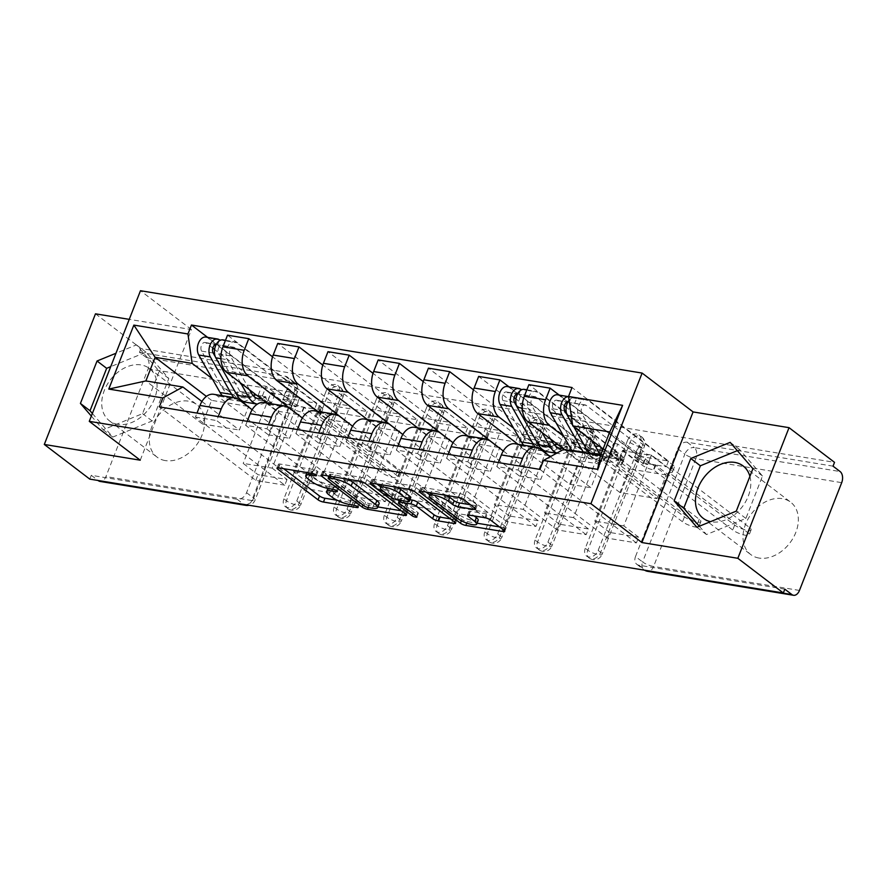 <?xml version="1.0" encoding="UTF-8"?>
<svg xmlns="http://www.w3.org/2000/svg" width="886" height="886" viewBox="0 0 886 886"><rect width="100%" height="100%" fill="white"/><g stroke="black" fill="none" stroke-linecap="round" stroke-linejoin="round"><path stroke-width="0.66" stroke-dasharray="4.43 3.32" d="M337.112 500.247L358.531 503.757A2.902 0.72 -158.6 0 0 359.661 503.625A2.902 0.72 -158.6 0 0 359.173 502.927A2.902 0.72 -158.6 0 0 355.386 501.365L351.044 500.645A13.257 3.278 -158.6 0 1 333.745 493.513L330.378 490.955A13.257 3.278 -158.6 0 1 328.152 487.776A13.257 3.278 -158.6 0 1 333.313 487.145L337.666 487.854A2.902 0.72 -158.6 0 0 338.795 487.71A2.902 0.72 -158.6 0 0 338.308 487.023A2.902 0.72 -158.6 0 0 334.52 485.462L330.179 484.742A13.257 3.278 -158.6 0 1 312.88 477.609L309.513 475.051A13.257 3.278 -158.6 0 1 307.287 471.873A13.257 3.278 -158.6 0 1 312.448 471.241L316.8 471.95A2.902 0.72 -158.6 0 0 317.93 471.806A2.902 0.72 -158.6 0 0 317.443 471.119A2.902 0.72 -158.6 0 0 313.655 469.558L280.076 464.042A4.142 1.019 -158.6 0 0 278.459 464.242A4.142 1.019 -158.6 0 0 279.156 465.239L283.697 468.694M627.521 440.519A8.439 6.18 127.3 0 1 636.945 433.963A8.439 6.18 127.3 0 1 639.072 434.871A8.439 6.18 127.3 0 1 640.401 442.635L642.915 444.55A8.439 6.18 -52.7 0 0 641.586 436.787A8.439 6.18 -52.7 0 0 639.459 435.879A8.439 6.18 -52.7 0 0 630.035 442.435L587.795 550.217A8.439 6.18 -52.7 0 0 589.112 557.992A8.439 6.18 -52.7 0 0 600.675 552.332L642.915 444.55A8.439 2.082 21.4 0 1 644.332 446.577A8.439 2.082 21.4 0 1 641.043 446.976A8.439 2.082 -158.6 0 1 630.035 442.435L627.521 440.519L585.281 548.301L587.795 550.217A8.439 2.082 21.4 0 0 598.803 554.758A8.439 2.082 21.4 0 0 602.092 554.359L644.332 446.577A8.439 8.439 0 0 0 641.586 436.787L639.072 434.871M577.295 432.279A8.439 6.18 127.3 0 1 586.709 425.712A8.439 6.18 127.3 0 1 588.847 426.62A8.439 6.18 127.3 0 1 590.165 434.395L592.679 436.311A8.439 6.18 -52.7 0 0 591.361 428.536A8.439 6.18 -52.7 0 0 589.234 427.628A8.439 6.18 -52.7 0 0 579.809 434.195L537.569 541.977A8.439 6.18 -52.7 0 0 538.887 549.741A8.439 6.18 -52.7 0 0 550.45 544.093L592.679 436.311A8.439 2.082 21.4 0 1 594.107 438.326A8.439 2.082 21.4 0 1 590.818 438.736A8.439 2.082 -158.6 0 1 579.809 434.195L577.295 432.279L535.055 540.061L537.569 541.977A8.439 2.082 21.4 0 0 548.578 546.518A8.439 2.082 21.4 0 0 551.867 546.108L594.107 438.326A8.439 8.439 0 0 0 591.361 428.536L588.847 426.62M527.059 424.029A8.439 6.18 127.3 0 1 536.484 417.472A8.439 6.18 127.3 0 1 538.622 418.369A8.439 6.18 127.3 0 1 539.939 426.144L542.453 428.06A8.439 6.18 -52.7 0 0 541.136 420.285A8.439 6.18 -52.7 0 0 538.998 419.388A8.439 6.18 -52.7 0 0 529.573 425.945L487.333 533.726A8.439 6.18 -52.7 0 0 488.662 541.501A8.439 6.18 -52.7 0 0 500.213 535.842L542.453 428.06A8.439 2.082 21.4 0 1 543.871 430.087A8.439 2.082 21.4 0 1 540.582 430.485A8.439 2.082 -158.6 0 1 529.573 425.945L527.059 424.029L484.819 531.81L487.333 533.726A8.439 2.082 21.4 0 0 498.353 538.267A8.439 2.082 21.4 0 0 501.642 537.868L543.871 430.087A8.439 8.439 0 0 0 541.136 420.285L538.622 418.369M476.834 415.789A8.439 6.18 127.3 0 1 486.259 409.221A8.439 6.18 127.3 0 1 488.385 410.129A8.439 6.18 127.3 0 1 489.714 417.904L492.228 419.82A8.439 6.18 -52.7 0 0 490.899 412.045A8.439 6.18 -52.7 0 0 488.773 411.137A8.439 6.18 -52.7 0 0 479.348 417.705L437.108 525.476A8.439 6.18 -52.7 0 0 438.426 533.25A8.439 6.18 -52.7 0 0 449.988 527.591L492.228 419.82A8.439 2.082 21.4 0 1 493.646 421.836A8.439 2.082 21.4 0 1 490.357 422.245A8.439 2.082 -158.6 0 1 479.348 417.705L476.834 415.789L434.594 523.56L437.108 525.476A8.439 2.082 21.4 0 0 448.117 530.027A8.439 2.082 21.4 0 0 451.406 529.618L493.646 421.836A8.439 8.439 0 0 0 490.899 412.045L488.385 410.129M426.609 407.538A8.439 6.18 127.3 0 1 436.034 400.981A8.439 6.18 127.3 0 1 438.16 401.879A8.439 6.18 127.3 0 1 439.478 409.653L442.003 411.569A8.439 6.18 -52.7 0 0 440.674 403.794A8.439 6.18 -52.7 0 0 438.548 402.897A8.439 6.18 -52.7 0 0 429.123 409.454L386.883 517.236A8.439 6.18 -52.7 0 0 388.201 525.01A8.439 6.18 -52.7 0 0 399.763 519.351L442.003 411.569A8.439 2.082 21.4 0 1 443.421 413.596A8.439 2.082 21.4 0 1 440.132 413.995A8.439 2.082 -158.6 0 1 429.123 409.454L426.609 407.538L384.369 515.32L386.883 517.236A8.439 2.082 21.4 0 0 397.892 521.776A8.439 2.082 21.4 0 0 401.181 521.367L443.421 413.596A8.439 8.439 0 0 0 440.674 403.794L438.16 401.879M376.373 399.287A8.439 6.18 127.3 0 1 385.798 392.731A8.439 6.18 127.3 0 1 387.935 393.639A8.439 6.18 127.3 0 1 389.253 401.402L391.767 403.318A8.439 6.18 -52.7 0 0 390.449 395.555A8.439 6.18 -52.7 0 0 388.312 394.647A8.439 6.18 -52.7 0 0 378.887 401.214L336.647 508.985A8.439 6.18 -52.7 0 0 337.976 516.76A8.439 6.18 -52.7 0 0 349.527 511.1L391.767 403.318A8.439 2.082 21.4 0 1 393.185 405.345A8.439 2.082 21.4 0 1 389.906 405.755A8.439 2.082 -158.6 0 1 378.887 401.214L376.373 399.287L334.133 507.069L336.647 508.985A8.439 2.082 21.4 0 0 347.666 513.526A8.439 2.082 21.4 0 0 350.956 513.127L393.185 405.345A8.439 8.439 0 0 0 390.449 395.555L387.935 393.639M326.148 391.047A8.439 6.18 127.3 0 1 335.572 384.491A8.439 6.18 127.3 0 1 337.71 385.388A8.439 6.18 127.3 0 1 339.028 393.162L341.542 395.078A8.439 6.18 -52.7 0 0 340.224 387.304A8.439 6.18 -52.7 0 0 338.087 386.407A8.439 6.18 -52.7 0 0 328.662 392.963L286.422 500.745A8.439 6.18 -52.7 0 0 287.74 508.509A8.439 6.18 -52.7 0 0 299.302 502.86L341.542 395.078A8.439 2.082 21.4 0 1 342.96 397.105A8.439 2.082 21.4 0 1 339.67 397.504A8.439 2.082 -158.6 0 1 328.662 392.963L326.148 391.047L283.908 498.829L286.422 500.745A8.439 2.082 21.4 0 0 297.43 505.286A8.439 2.082 21.4 0 0 300.719 504.876L342.96 397.105A8.439 8.439 0 0 0 340.224 387.304L337.71 385.388M165.305 460.587A32.926 24.121 127.3 0 1 156.988 457.065A32.926 24.121 127.3 0 1 154.408 421.348A32.926 24.121 127.3 0 1 188.585 401.17A32.926 24.121 127.3 0 1 196.902 404.692A32.926 24.121 127.3 0 1 199.483 440.42A32.926 24.121 127.3 0 1 165.305 460.587M117.76 424.35A32.926 24.121 127.3 0 1 109.443 420.828A32.926 24.121 127.3 0 1 106.874 385.111A32.926 24.121 127.3 0 1 141.04 364.932A32.926 24.121 127.3 0 1 149.369 368.454A32.926 24.121 127.3 0 1 151.938 404.171A32.926 24.121 127.3 0 1 117.76 424.35M759.036 558.058A32.926 24.121 127.3 0 1 750.719 554.536A32.926 24.121 127.3 0 1 748.138 518.819A32.926 24.121 127.3 0 1 782.316 498.652A32.926 24.121 127.3 0 1 790.633 502.163A32.926 24.121 127.3 0 1 793.214 537.891A32.926 24.121 127.3 0 1 759.036 558.058M749.91 476.369A32.926 24.121 127.3 0 1 740.895 508.498A32.926 24.121 127.3 0 1 711.491 521.821A32.926 24.121 127.3 0 1 710.561 521.644M833.028 466.158L687.171 442.214A8.439 6.18 -52.7 0 0 677.746 448.77L635.506 556.552L642.594 561.945A8.439 6.18 -52.7 0 0 643.912 569.72A8.439 6.18 -52.7 0 0 644.753 570.23M95.489 313.821L140.985 348.486L834.523 462.348M140.254 460.199L191.442 329.57L129.245 319.359M191.442 329.57L140.475 290.719M89.785 479.116L91.28 475.306L237.138 499.25A8.439 6.18 -52.7 0 0 246.563 492.694L288.803 384.912L295.88 390.316A8.439 6.18 -52.7 0 0 294.562 382.542A8.439 6.18 -52.7 0 0 292.424 381.644L146.578 357.7A8.439 5.36 -80.7 0 1 148.161 368.797L105.921 476.579A8.439 5.36 -80.7 0 1 99.985 481.419M91.28 475.306L98.058 480.478M146.578 357.7L139.49 352.296L140.985 348.486M266.907 403.052L277.584 411.193L268.325 434.805L217.358 395.953A19.414 12.315 99.3 0 0 213.637 394.303M316.889 403.307L314.652 409.022L285.669 404.26L287.906 398.545L316.889 403.307L227.514 335.185M314.652 409.022L299.789 397.692L272.179 468.151L243.196 463.4L258.059 474.719L287.042 479.481L272.179 468.151M287.042 479.481L284.794 485.185L195.429 417.073L196.991 413.086M306.047 488.673L308.284 482.97L337.267 487.721L335.03 493.436L306.047 488.673L216.671 420.562L218.233 416.575M308.284 482.97L293.432 471.64L321.042 401.181L350.014 405.943L364.877 417.262L335.894 412.511L321.042 401.181M335.894 412.511L338.142 406.796L272.567 356.814M252.145 409.753L289.578 438.293L298.648 415.157M317.133 411.292L327.809 419.432L318.561 443.044L267.583 404.193A19.414 12.315 99.3 0 0 263.862 402.554M338.142 406.796L367.114 411.558L277.739 343.436M367.114 411.558L364.877 417.262M337.267 487.721L322.404 476.402L350.014 405.943M335.03 493.436L245.655 425.313L266.907 428.802L268.469 424.826M247.216 421.337L245.655 425.313M356.272 496.924L358.52 491.209L387.492 495.972L385.255 501.686L356.272 496.924L266.907 428.802M358.52 491.209L343.657 479.891L371.267 409.432L400.25 414.183L415.102 425.513L386.13 420.75L371.267 409.432M386.13 420.75L388.367 415.047L322.792 365.065M302.37 418.004L339.803 446.533L348.874 423.408M367.369 419.543L378.045 427.683L368.786 451.295L317.819 412.444A19.414 12.315 99.3 0 0 314.098 410.794M388.367 415.047L417.339 419.798L327.975 351.676M417.339 419.798L415.102 425.513M387.492 495.972L372.641 484.642L400.25 414.183M385.255 501.686L295.88 433.564L317.133 437.053L318.694 433.066M297.441 429.577L295.88 433.564M406.508 505.175L408.745 499.46L437.717 504.212L435.48 509.926L406.508 505.175L317.133 437.053M408.745 499.46L393.882 488.131L421.503 417.671L450.476 422.434L465.338 433.763L436.355 429.001L421.503 417.671M436.355 429.001L438.592 423.286L373.017 373.305M352.606 426.244L390.039 454.784L399.099 431.648M417.594 427.794L428.27 435.923L419.012 459.535L368.044 420.684A19.414 12.315 99.3 0 0 364.323 419.045M438.592 423.286L467.575 428.049L378.2 359.926M467.575 428.049L465.338 433.763M437.717 504.212L422.866 492.893L450.476 422.434M435.48 509.926L346.116 441.804L367.358 445.293L368.919 441.317M347.666 437.828L346.116 441.804M456.733 513.415L458.97 507.7L487.953 512.462L485.716 518.177L456.733 513.415L367.358 445.293M458.97 507.7L444.119 496.381L471.729 425.922L500.701 430.685L515.563 442.003L486.58 437.252L471.729 425.922M486.58 437.252L488.828 431.537L423.253 381.556M402.831 434.494L440.264 463.024L449.335 439.899M467.819 436.034L478.495 444.174L469.248 467.786L418.27 428.935A19.414 12.315 99.3 0 0 414.548 427.296M488.828 431.537L517.801 436.289L428.425 368.166M517.801 436.289L515.563 442.003M487.953 512.462L473.091 501.133L500.701 430.685M485.716 518.177L396.341 450.055L417.594 453.543L419.156 449.556M397.903 446.068L396.341 450.055M506.958 521.666L509.206 515.951L538.179 520.713L535.941 526.417L506.958 521.666L417.594 453.543M509.206 515.951L494.344 504.621L518 444.274M536.816 445.492L539.053 439.777L568.026 444.539L565.789 450.254L536.816 445.492L521.954 434.173L518.011 444.251L528.72 452.414L519.473 476.026L468.506 437.175A19.414 12.315 99.3 0 0 464.785 435.535M539.053 439.777L473.478 389.796M453.056 442.745L490.49 471.274L499.56 448.139M568.026 444.539L478.661 376.417M565.789 450.254L550.937 438.924L523.327 509.384L494.344 504.621M538.179 520.713L523.327 509.384M535.941 526.417L446.566 458.295L467.819 461.783L469.381 457.807M448.128 454.319L446.566 458.295M557.194 529.906L559.431 524.202L588.404 528.953L586.167 534.668L557.194 529.906L467.819 461.783M559.431 524.202L544.569 512.872L572.179 442.413L601.162 447.175L616.025 458.494L587.041 453.743L572.179 442.413M587.041 453.743L589.279 448.028L509.018 386.85M543.528 450.985L513.581 428.171M503.292 450.985L540.726 479.514L549.785 456.39M564.515 449.667L578.957 460.665L569.698 484.277L518.731 445.425A19.414 12.315 99.3 0 0 515.01 443.786M589.279 448.028L618.262 452.779L528.887 384.668M618.262 452.779L616.025 458.494M588.404 528.953L573.552 517.634L601.162 447.175M586.167 534.668L496.791 466.545L518.044 470.034L519.606 466.058M498.353 462.57L496.791 466.545M607.419 538.156L609.657 532.442L638.64 537.204L636.403 542.908L607.419 538.156L518.044 470.034M609.657 532.442L594.805 521.123L622.415 450.664L651.387 455.415L666.25 466.745L637.267 461.983L622.415 450.664M637.267 461.983L639.504 456.268L559.243 395.101M550.228 456.733L590.951 487.765L600.21 464.153L563.817 436.41M569.698 484.277L590.951 487.765M519.473 476.026L540.726 479.514M469.248 467.786L490.49 471.274M419.012 459.535L440.264 463.024M368.786 451.295L390.039 454.784M318.561 443.044L339.803 446.533M268.325 434.805L289.578 438.293M585.281 548.301A8.439 6.18 127.3 0 0 586.598 556.076A8.439 6.18 127.3 0 0 598.161 550.416L640.401 442.635M535.055 540.061A8.439 6.18 127.3 0 0 536.373 547.825A8.439 6.18 127.3 0 0 547.936 542.166L590.165 434.395M484.819 531.81A8.439 6.18 127.3 0 0 486.148 539.585A8.439 6.18 127.3 0 0 497.699 533.926L539.939 426.144M434.594 523.56A8.439 6.18 127.3 0 0 435.912 531.334A8.439 6.18 127.3 0 0 447.474 525.675L489.714 417.904M384.369 515.32A8.439 6.18 127.3 0 0 385.687 523.094A8.439 6.18 127.3 0 0 397.249 517.435L439.478 409.653M334.133 507.069A8.439 6.18 127.3 0 0 335.462 514.844A8.439 6.18 127.3 0 0 347.013 509.184L389.253 401.402M283.908 498.829A8.439 6.18 127.3 0 0 285.226 506.593A8.439 6.18 127.3 0 0 296.788 500.944L339.028 393.162M600.21 464.153L578.957 460.665M548.932 455.736L528.72 452.414M498.696 447.485L478.495 444.174M448.471 439.246L428.27 435.923M398.246 430.995L378.045 427.683M348.01 422.755L327.809 419.432M297.785 414.504L277.584 411.193M195.429 417.073L216.671 420.562M247.559 406.253L211.577 400.35L202.329 423.962L145.869 380.936M201.919 401.513L239.353 430.042L248.412 406.918M202.329 423.962L239.353 430.042M242.155 401.513L212.208 378.687M211.577 400.35L206.394 396.396M91.347 416.077L103.175 429.765L142.557 413.64L159.192 371.212L136.433 344.887L115.955 353.27M603.067 449.003L629.182 468.915L619.934 492.527L656.958 498.596L600.498 455.57M656.958 498.596L666.206 474.985L609.756 431.958M619.934 492.527L563.474 449.49M666.206 474.985L629.182 468.915M284.794 485.185L255.821 480.433L159.358 406.907M255.821 480.433L258.059 474.719M285.669 404.26L270.817 392.941L243.196 463.4M287.906 398.545L207.645 337.378M639.504 456.268L668.487 461.03L572.024 387.514M636.403 542.908L539.939 469.392M270.817 392.941L299.789 397.692M668.487 461.03L666.25 466.745M638.64 537.204L623.777 525.874L651.387 455.415M784.819 589.168L638.961 565.224A8.439 6.18 127.3 0 1 636.835 564.316A8.439 6.18 127.3 0 1 635.506 556.552M139.49 352.296L285.347 376.24A8.439 6.18 127.3 0 1 287.474 377.137A8.439 6.18 127.3 0 1 288.803 384.912M322.404 476.402L293.432 471.64M372.641 484.642L343.657 479.891M422.866 492.893L393.882 488.131M473.091 501.133L444.119 496.381M521.954 434.173L550.937 438.924M573.552 517.634L544.569 512.872M623.777 525.874L594.805 521.123M92.365 413.474L112.777 437.075L152.159 420.961L168.794 378.521L146.035 352.207L110.706 366.66M146.035 352.207L136.433 344.887M168.794 378.521L159.192 371.212M152.159 420.961L142.557 413.64M112.777 437.075L103.175 429.765M699.32 526.251L706.496 534.557L745.89 518.432L762.514 475.992L739.766 449.678L737.34 450.664M739.766 449.678L730.164 442.358M762.514 475.992L752.912 468.683M745.89 518.432L736.288 511.122M706.496 534.557L696.894 527.236M401.225 510.768L406.331 511.61A4.142 1.019 -158.6 0 0 407.948 511.41A4.142 1.019 -158.6 0 0 407.25 510.414L366.859 479.636A4.142 1.019 -158.6 0 0 361.455 477.399L324.165 471.286A4.142 1.019 -158.6 0 0 322.548 471.474A4.142 1.019 -158.6 0 0 323.246 472.471L327.787 475.926M328.761 476.668L363.637 503.259A4.142 1.019 -158.6 0 0 369.041 505.485L377.879 506.936M347.799 479.215A13.257 3.278 -158.6 0 0 335.362 474.996L330.777 474.243A2.902 0.72 -158.6 0 0 329.647 474.387A2.902 0.72 -158.6 0 0 330.146 475.084L328.651 478.883M379.119 503.78A13.257 3.278 -158.6 0 1 373.958 504.411L369.373 503.658A2.902 0.72 -158.6 0 1 365.586 502.096L330.146 475.084M376.927 484L372.397 480.544A4.142 1.019 -158.6 0 1 371.699 479.547A4.142 1.019 -158.6 0 1 373.305 479.348L410.606 485.473L409.11 489.282M450.365 518.831L455.47 519.672A4.142 1.019 -158.6 0 0 457.087 519.473A4.142 1.019 -158.6 0 0 456.39 518.487L416.01 487.699A4.142 1.019 -158.6 0 0 410.606 485.473M409.941 499.715L401.746 498.375A4.142 1.019 -158.6 0 0 400.129 498.574A4.142 1.019 -158.6 0 0 400.826 499.56L417.871 512.562L416.387 516.372M399.187 500.967L413.452 511.831A2.902 0.72 -158.6 0 0 416.365 513.193A2.902 0.72 -158.6 0 0 418.358 513.26A2.902 0.72 -158.6 0 0 417.871 512.562M397.792 499.903L380.792 486.946M397.504 487.378A11.086 2.736 -158.6 0 0 381.966 483.955A11.086 2.736 -158.6 0 0 383.826 486.613L382.331 490.423M410.805 497.522A4.142 1.019 -158.6 0 1 409.188 497.722L398.6 495.983A4.142 1.019 -158.6 0 1 393.196 493.746L383.826 486.613M470.455 504.754L475.56 505.596A4.142 1.019 -158.6 0 0 477.177 505.397A4.142 1.019 -158.6 0 0 476.48 504.4L465.15 495.772A4.142 1.019 -158.6 0 0 459.745 493.535L422.456 487.422A4.142 1.019 -158.6 0 0 420.839 487.621A4.142 1.019 -158.6 0 0 421.537 488.607L426.077 492.062M446.721 495.451A11.086 2.736 -158.6 0 0 430.995 491.94A11.086 2.736 -158.6 0 0 432.866 494.598L431.371 498.397M478.219 520.292A11.086 2.736 -158.6 0 1 470.577 520.049A11.086 2.736 -158.6 0 1 459.446 514.855L432.866 494.598M499.505 526.904L504.621 527.746A4.142 1.019 -158.6 0 0 506.238 527.547A4.142 1.019 -158.6 0 0 505.541 526.55L491.852 516.117A4.142 1.019 -158.6 0 0 486.447 513.891L470.488 511.266A4.142 1.019 -158.6 0 0 468.871 511.466A4.142 1.019 -158.6 0 0 469.569 512.462L474.099 515.918M429.821 494.931L461.927 519.395A4.142 1.019 -158.6 0 0 467.332 521.621L477.078 523.216M240.671 383.051L227.414 359.727A10.554 6.7 -80.7 0 1 227.159 347.777A10.554 6.7 -80.7 0 1 234.557 341.797A10.554 6.7 -80.7 0 1 236.573 342.683L321.374 407.316A8.439 2.082 21.4 0 1 322.803 409.343A8.439 2.082 21.4 0 1 319.514 409.753L317.565 414.703A8.439 2.082 -158.6 0 0 320.854 414.294A8.439 2.082 -158.6 0 0 319.436 412.267L299.778 397.293L295.592 396.607L291.859 406.12L296.046 406.807L286.909 399.841L290.641 390.316L286.455 389.63L295.592 396.607M299.778 397.293L296.046 406.807M275.313 393.273L271.127 392.587L267.395 402.1L271.581 402.798L275.313 393.273L266.165 386.307L261.979 385.62L214.6 349.505M290.641 390.316L234.635 347.633A5.061 3.212 99.3 0 0 233.66 347.212A5.061 3.212 99.3 0 0 230.116 350.081A5.061 3.212 99.3 0 0 230.238 355.818L249.575 389.84M253.119 395.555A19.835 12.592 -80.7 0 1 246.95 396.862A19.835 12.592 -80.7 0 1 239.962 391.424L218.654 353.913A5.061 3.212 -80.7 0 1 218.521 348.176A5.061 3.212 -80.7 0 1 222.076 345.307A5.061 3.212 -80.7 0 1 223.039 345.728L224.989 340.778L236.573 342.683M256.63 395.222L265.811 396.729L266.93 401.579A25.329 16.07 -80.7 0 1 265.9 402.277M261.259 398.744A19.835 12.592 99.3 0 0 265.811 396.729M254.216 394.824L255.334 399.675L266.93 401.579M255.334 399.675A25.329 16.07 -80.7 0 1 246.053 402.277M265.091 402.753A25.329 16.07 -80.7 0 1 257.649 404.182A25.329 16.07 -80.7 0 1 257.361 404.127M222.962 339.892A10.554 6.7 -80.7 0 1 224.989 340.778L220.758 340.091M216.262 344.377A5.061 3.212 -80.7 0 1 216.605 344.41A5.061 3.212 -80.7 0 1 217.568 344.831L234.635 347.633M212.773 348.109L205.984 342.926A5.061 3.212 99.3 0 0 205.009 342.505A5.061 3.212 99.3 0 0 201.454 345.374A5.061 3.212 99.3 0 0 201.587 351.111L222.895 388.622A19.835 12.592 99.3 0 0 229.884 394.06A19.835 12.592 99.3 0 0 237.149 392.022L248.744 393.927A19.835 12.592 -80.7 0 1 241.468 395.964A19.835 12.592 -80.7 0 1 234.491 390.516L215.342 356.825M271.127 392.587L290.785 407.571A8.439 2.082 -158.6 0 0 301.794 412.112L381.135 472.293A9.713 2.403 -158.6 0 0 390.881 476.845A9.713 2.403 -158.6 0 0 397.581 477.056A9.713 2.403 -158.6 0 0 395.942 474.73L317.088 414.615M248.744 393.927L249.863 398.778A25.329 16.07 -80.7 0 1 243.384 401.447M237.149 392.022L238.268 396.873L249.863 398.778M241.269 401.469A25.329 16.07 -80.7 0 1 240.582 401.38A25.329 16.07 -80.7 0 1 233.993 397.648M238.268 396.873A25.329 16.07 -80.7 0 1 228.998 399.475A25.329 16.07 -80.7 0 1 222.408 395.743M205.895 337.09A10.554 6.7 -80.7 0 1 207.922 337.976L292.723 402.621L290.785 407.571M319.026 409.664L397.88 469.779A9.713 2.403 21.4 0 1 399.52 472.105A9.713 2.403 21.4 0 1 392.819 471.895A9.713 2.403 21.4 0 1 383.073 467.343L303.732 407.161A8.439 2.082 21.4 0 1 292.723 402.621M271.581 402.798L262.433 395.82L258.247 395.134L267.395 402.1M258.247 395.134L261.979 385.62M262.433 395.82L266.165 386.307M286.909 399.841L282.723 399.154L286.455 389.63M282.723 399.154L291.859 406.12M216.151 344.599L217.568 344.831L219.075 340.988M304.219 407.239L302.27 412.189M542.044 432.534L528.787 409.199A10.554 6.7 -80.7 0 1 528.532 397.249A10.554 6.7 -80.7 0 1 535.93 391.269A10.554 6.7 -80.7 0 1 537.946 392.166L622.747 456.799A8.439 2.082 21.4 0 1 624.165 458.826A8.439 2.082 21.4 0 1 620.876 459.225L618.937 464.175A8.439 2.082 -158.6 0 0 622.227 463.777A8.439 2.082 -158.6 0 0 620.809 461.75L601.151 446.765L596.965 446.079L593.232 455.603L597.419 456.29L588.271 449.313L592.003 439.799L587.817 439.113L596.965 446.079M601.151 446.765L597.419 456.29M576.675 442.745L572.5 442.059L568.768 451.583L572.954 452.27L576.675 442.745L567.538 435.779L563.352 435.092L515.973 398.977M592.003 439.799L536.008 397.116A5.061 3.212 99.3 0 0 535.033 396.684A5.061 3.212 99.3 0 0 531.489 399.553A5.061 3.212 99.3 0 0 531.611 405.29L550.948 439.312M554.481 445.027A19.835 12.592 -80.7 0 1 548.323 446.334A19.835 12.592 -80.7 0 1 541.335 440.896L520.016 403.385A5.061 3.212 -80.7 0 1 519.894 397.659A5.061 3.212 -80.7 0 1 523.449 394.779A5.061 3.212 -80.7 0 1 524.412 395.211L526.362 390.261L537.946 392.166M558.003 444.694L567.184 446.201L568.303 451.052A25.329 16.07 -80.7 0 1 559.022 453.654A25.329 16.07 -80.7 0 1 556.917 453.078M562.632 448.227A19.835 12.592 99.3 0 0 567.184 446.201M555.588 444.296L556.707 449.147L568.303 451.052M556.707 449.147A25.329 16.07 -80.7 0 1 547.426 451.749M524.335 389.364A10.554 6.7 -80.7 0 1 526.362 390.261L522.131 389.563M517.634 393.86A5.061 3.212 -80.7 0 1 517.967 393.882A5.061 3.212 -80.7 0 1 518.941 394.314L536.008 397.116M514.146 397.592L507.346 392.409A5.061 3.212 99.3 0 0 506.382 391.977A5.061 3.212 99.3 0 0 502.827 394.857A5.061 3.212 99.3 0 0 502.96 400.583L524.268 438.094A19.835 12.592 99.3 0 0 531.257 443.532A19.835 12.592 99.3 0 0 538.522 441.494L550.117 443.399A19.835 12.592 -80.7 0 1 542.841 445.436A19.835 12.592 -80.7 0 1 535.864 439.999L516.715 406.297M572.5 442.059L592.147 457.043A8.439 2.082 -158.6 0 0 603.167 461.584L682.508 521.776A9.713 2.403 -158.6 0 0 692.243 526.317A9.713 2.403 -158.6 0 0 698.943 526.528A9.713 2.403 -158.6 0 0 697.315 524.202L618.461 464.098M550.117 443.399L551.236 448.25A25.329 16.07 -80.7 0 1 544.757 450.93M538.522 441.494L539.64 446.356L551.236 448.25M542.642 450.941A25.329 16.07 -80.7 0 1 541.955 450.852A25.329 16.07 -80.7 0 1 535.365 447.12M539.64 446.356A25.329 16.07 -80.7 0 1 530.36 448.947A25.329 16.07 -80.7 0 1 523.77 445.226M507.268 386.562A10.554 6.7 -80.7 0 1 509.295 387.459L594.096 452.093L592.147 457.043M620.399 459.147L699.253 519.251A9.713 2.403 21.4 0 1 700.892 521.577A9.713 2.403 21.4 0 1 694.192 521.367A9.713 2.403 21.4 0 1 684.446 516.826L605.105 456.633A8.439 2.082 21.4 0 1 594.096 452.093M572.954 452.27L563.806 445.304L559.62 444.617L568.768 451.583M559.62 444.617L563.352 435.092M563.806 445.304L567.538 435.779M588.271 449.313L584.095 448.626L587.817 439.113M584.095 448.626L593.232 455.603M517.524 394.082L518.941 394.314L520.447 390.46M605.581 456.711L603.643 461.661M592.28 440.774L579.023 417.45A10.554 6.7 -80.7 0 1 578.757 405.5A10.554 6.7 -80.7 0 1 586.155 399.52A10.554 6.7 -80.7 0 1 588.171 400.406L672.972 465.039A8.439 2.082 21.4 0 1 674.401 467.066A8.439 2.082 21.4 0 1 671.112 467.476L669.174 472.426A8.439 2.082 -158.6 0 0 672.452 472.016A8.439 2.082 -158.6 0 0 671.034 469.99L651.376 455.016L647.19 454.33L643.457 463.843L647.644 464.53L638.507 457.564L642.239 448.039L638.053 447.352L647.19 454.33M651.376 455.016L647.644 464.53M626.911 450.996L622.725 450.31L618.993 459.823L623.179 460.521L626.911 450.996L617.763 444.03L613.577 443.343L566.198 407.228M642.239 448.039L586.233 405.356A5.061 3.212 99.3 0 0 585.269 404.935A5.061 3.212 99.3 0 0 581.714 407.804A5.061 3.212 99.3 0 0 581.836 413.54L601.173 447.563M602.635 450.132L603.156 451.04A19.835 12.592 99.3 0 0 610.133 456.489A19.835 12.592 99.3 0 0 617.409 454.452L605.814 452.547A19.835 12.592 -80.7 0 1 598.548 454.584A19.835 12.592 -80.7 0 1 591.56 449.147L570.252 411.636A5.061 3.212 -80.7 0 1 570.119 405.899A5.061 3.212 -80.7 0 1 573.674 403.03A5.061 3.212 -80.7 0 1 574.649 403.451L576.587 398.501L588.171 400.406M605.814 452.547L606.932 457.397L618.528 459.302A25.329 16.07 -80.7 0 1 609.247 461.905A25.329 16.07 -80.7 0 1 600.575 455.371M617.409 454.452L618.528 459.302M606.932 457.397A25.329 16.07 -80.7 0 1 597.662 460A25.329 16.07 -80.7 0 1 589.124 453.698M573.74 426.653L572.533 424.527M569.067 400.273A10.554 6.7 -80.7 0 1 574.56 397.615A10.554 6.7 -80.7 0 1 576.587 398.501L571.116 397.604A10.554 6.7 -80.7 0 0 569.089 396.718A10.554 6.7 -80.7 0 0 568.546 396.662L569.089 396.718M567.86 402.1A5.061 3.212 -80.7 0 1 568.203 402.133A5.061 3.212 -80.7 0 1 569.166 402.554L586.233 405.356M564.371 405.832L557.582 400.649A5.061 3.212 99.3 0 0 556.607 400.228A5.061 3.212 99.3 0 0 553.063 403.097A5.061 3.212 99.3 0 0 553.185 408.834L574.493 446.345A19.835 12.592 99.3 0 0 581.482 451.782A19.835 12.592 99.3 0 0 588.747 449.745L600.343 451.65A19.835 12.592 -80.7 0 1 593.077 453.687A19.835 12.592 -80.7 0 1 586.089 448.238L566.94 414.548M622.725 450.31L642.383 465.294A8.439 2.082 -158.6 0 0 653.392 469.835L732.733 530.016A9.713 2.403 -158.6 0 0 742.479 534.568A9.713 2.403 -158.6 0 0 749.179 534.779A9.713 2.403 -158.6 0 0 747.54 532.453L668.686 472.338M600.343 451.65L601.461 456.5A25.329 16.07 -80.7 0 1 592.18 459.103A25.329 16.07 -80.7 0 1 583.652 452.801M588.747 449.745L589.877 454.596L601.461 456.5M589.877 454.596A25.329 16.07 -80.7 0 1 580.596 457.198A25.329 16.07 -80.7 0 1 572.057 450.896M557.493 394.813A10.554 6.7 -80.7 0 1 559.52 395.699L644.321 460.343L642.383 465.294M670.624 467.387L749.478 527.502A9.713 2.403 21.4 0 1 751.118 529.828A9.713 2.403 21.4 0 1 744.417 529.618A9.713 2.403 21.4 0 1 734.671 525.066L655.33 464.884A8.439 2.082 21.4 0 1 644.321 460.343M623.179 460.521L614.031 453.543L609.845 452.857L618.993 459.823M609.845 452.857L613.577 443.343M614.031 453.543L617.763 444.03M638.507 457.564L634.321 456.877L638.053 447.352M634.321 456.877L643.457 463.843M567.749 402.322L569.166 402.554L571.116 397.604L559.52 395.699M655.817 464.962L653.879 469.912M313.655 469.558L312.16 473.368M355.386 501.365L353.891 505.175M334.52 485.462L333.025 489.271M677.746 448.77L684.834 454.175L642.594 561.945A8.439 2.082 21.4 0 0 653.602 566.486L695.842 458.715L841.7 482.66M799.46 590.441L653.602 566.486A8.439 5.36 -80.7 0 1 647.666 571.337M246.563 492.694L253.64 498.098L295.88 390.316A8.439 2.082 -158.6 0 1 297.308 392.343A8.439 8.439 0 0 0 294.562 382.542L287.474 377.137M148.161 368.797L294.019 392.742L251.779 500.524L105.921 476.579M539.984 448.914L518.731 445.425M489.748 440.663L468.506 437.175M439.522 432.423L418.27 428.935M389.297 424.172L368.044 420.684M339.061 415.933L317.819 412.444M288.836 407.682L267.583 404.193M238.611 399.442L217.358 395.953M598.161 550.416L600.675 552.332A8.439 2.082 21.4 0 1 602.092 554.359A8.439 8.439 0 0 1 589.112 557.992L586.598 556.076M547.936 542.166L550.45 544.093A8.439 2.082 21.4 0 1 551.867 546.108A8.439 8.439 0 0 1 538.887 549.741L536.373 547.825M497.699 533.926L500.213 535.842A8.439 2.082 21.4 0 1 501.642 537.868A8.439 8.439 0 0 1 488.662 541.501L486.148 539.585M447.474 525.675L449.988 527.591A8.439 2.082 21.4 0 1 451.406 529.618A8.439 8.439 0 0 1 438.426 533.25L435.912 531.334M397.249 517.435L399.763 519.351A8.439 2.082 21.4 0 1 401.181 521.367A8.439 8.439 0 0 1 388.201 525.01L385.687 523.094M347.013 509.184L349.527 511.1A8.439 2.082 21.4 0 1 350.956 513.127A8.439 8.439 0 0 1 337.976 516.76L335.462 514.844M296.788 500.944L299.302 502.86A8.439 2.082 21.4 0 1 300.719 504.876A8.439 8.439 0 0 1 287.74 508.509L285.226 506.593M237.138 499.25L243.916 504.422M245.655 504.71A8.439 6.18 -52.7 0 0 253.64 498.098A8.439 2.082 -158.6 0 1 255.068 500.114A8.439 2.082 -158.6 0 1 251.779 500.524A8.439 5.36 -80.7 0 1 245.843 505.363M285.347 376.24L292.424 381.644A8.439 5.36 99.3 0 1 294.019 392.742A8.439 2.082 -158.6 0 0 297.308 392.343L255.068 500.114A8.439 8.439 0 0 1 249.088 505.264M638.961 565.224L645.739 570.385M687.171 442.214L694.259 447.607A8.439 6.18 -52.7 0 0 684.834 454.175A8.439 2.082 21.4 0 0 695.842 458.715A8.439 5.36 99.3 0 0 694.259 447.607L840.116 471.551M312.448 471.241L311.65 473.279M309.513 475.051L308.029 478.861M312.88 477.609L311.396 481.419M330.179 484.742L328.684 488.551M337.666 487.854L336.569 490.656M333.313 487.145L332.516 489.183M330.378 490.955L328.894 494.765M333.745 493.513L332.261 497.323M351.044 500.645L349.549 504.455M358.531 503.757L357.435 506.559M279.156 465.239L278.16 467.797M280.076 464.042L278.581 467.852M316.8 471.95L315.704 474.752M366.859 479.636L365.364 483.446M407.25 510.414L405.755 514.223M406.331 511.61L405.411 513.958M369.041 505.485L368.233 507.523M363.637 503.259L362.939 505.02M323.246 472.471L322.249 475.029M324.165 471.286L322.67 475.084M361.455 477.399L359.971 481.209M330.777 474.243L329.98 476.291M365.586 502.096L364.102 505.906M369.373 503.658L367.878 507.468M373.958 504.411L372.463 508.221M335.362 474.996L334.565 477.045M373.305 479.348L371.821 483.158M416.01 487.699L414.515 491.508M456.39 518.487L454.895 522.286M455.47 519.672L454.551 522.031M401.746 498.375L400.937 500.413M400.826 499.56L399.331 503.37M413.452 511.831L412.754 513.603M372.397 480.544L371.389 483.103M393.196 493.746L391.701 497.555M398.6 495.983L397.105 499.793M409.188 497.722L407.693 501.531M475.56 505.596L474.641 507.944M459.446 514.855L457.951 518.664M469.569 512.462L468.561 515.021M470.488 511.266L468.993 515.076M486.447 513.891L484.952 517.701M491.852 516.117L490.357 519.927M505.541 526.55L504.045 530.36M504.621 527.746L503.702 530.094M467.332 521.621L466.745 523.105M461.927 519.395L461.373 520.78M421.537 488.607L420.529 491.165M422.456 487.422L420.961 491.221M459.745 493.535L458.25 497.345M465.15 495.772L463.655 499.582M476.48 504.4L474.985 508.21M319.514 409.753L317.565 414.703M218.654 353.913L230.238 355.818M239.962 391.424L251.546 393.318M220.935 358.664L227.414 359.727M205.984 342.926L215.542 344.499M201.587 351.111L213.172 353.016M222.895 388.622L234.491 390.516M207.922 337.976L219.506 339.881M321.374 407.316L319.436 412.267M303.732 407.161L301.794 412.112M397.88 469.779L395.942 474.73M383.073 467.343L381.135 472.293M620.876 459.225L618.937 464.175M520.016 403.385L531.611 405.29M541.335 440.896L552.919 442.801M522.308 408.136L528.787 409.199M507.346 392.409L516.915 393.982M502.96 400.583L514.544 402.488M524.268 438.094L535.864 439.999M509.295 387.459L520.879 389.364M622.747 456.799L620.809 461.75M605.105 456.633L603.167 461.584M699.253 519.251L697.315 524.202M684.446 516.826L682.508 521.776M671.112 467.476L669.174 472.426M570.252 411.636L581.836 413.54M591.56 449.147L603.156 451.04M571.337 416.187L579.023 417.45M557.582 400.649L567.14 402.222M553.185 408.834L564.781 410.739M574.493 446.345L586.089 448.238M672.972 465.039L671.034 469.99M655.33 464.884L653.392 469.835M749.478 527.502L747.54 532.453M734.671 525.066L732.733 530.016M109.443 420.828L156.988 457.065M703.174 518.299L750.719 554.536M743.088 465.925L790.633 502.163M149.369 368.454L196.902 404.692M636.835 564.316L643.912 569.72A8.439 8.439 0 0 0 644.62 570.207M307.287 471.873L307.032 472.526M338.795 487.71L337.3 491.52M328.152 487.776L327.898 488.419M359.661 503.625L358.165 507.423M278.459 464.242L276.975 468.052M317.93 471.806L316.435 475.616M407.948 511.41L406.452 515.22M322.548 471.474L321.053 475.284M329.647 474.387L328.972 476.125M457.087 519.473L455.592 523.283M400.129 498.574L399.497 500.18M418.358 513.26L416.874 517.07M381.966 483.955L381.644 484.775M371.699 479.547L370.204 483.357M430.995 491.94L430.651 492.815M468.871 511.466L467.376 515.275M506.238 527.547L504.743 531.356M420.839 487.621L419.344 491.42M477.177 505.397L475.682 509.206M222.076 345.307L233.66 347.212M246.95 396.862L258.535 398.766M225.509 340.302L234.557 341.797M205.009 342.505L216.605 344.41M229.884 394.06L241.468 395.964M228.998 399.475L240.582 401.38M322.803 409.343L320.854 414.294M399.52 472.105L397.581 477.056M523.449 394.779L535.033 396.684M548.323 446.334L559.908 448.238M556.585 453.255L559.022 453.654M526.882 389.785L535.93 391.269M506.382 391.977L517.967 393.882M531.257 443.532L542.841 445.436M530.36 448.947L541.955 450.852M624.165 458.826L622.227 463.777M700.892 521.577L698.943 526.528M573.674 403.03L585.269 404.935M598.548 454.584L610.133 456.489M597.662 460L609.247 461.905M574.56 397.615L586.155 399.52M556.607 400.228L568.203 402.133M581.482 451.782L593.077 453.687M580.596 457.198L592.18 459.103M674.401 467.066L672.452 472.016M751.118 529.828L749.179 534.779"/><path stroke-width="1.33" d="M315.948 474.929A2.902 0.72 -158.6 0 0 312.16 473.368L278.581 467.852A4.142 1.019 -158.6 0 0 276.975 468.052A4.142 1.019 -158.6 0 0 277.672 469.037L318.052 499.826A4.142 1.019 -158.6 0 0 323.456 502.052L357.036 507.567A2.902 0.72 -158.6 0 0 358.165 507.423A2.902 0.72 -158.6 0 0 357.678 506.737A2.902 0.72 -158.6 0 0 353.891 505.175L349.549 504.455A13.257 3.278 -158.6 0 1 332.261 497.323L328.894 494.765A13.257 3.278 -158.6 0 1 326.657 491.586A13.257 3.278 -158.6 0 1 331.829 490.944L336.171 491.664A2.902 0.72 -158.6 0 0 337.3 491.52A2.902 0.72 -158.6 0 0 336.813 490.833A2.902 0.72 -158.6 0 0 333.025 489.271L328.684 488.551A13.257 3.278 -158.6 0 1 311.396 481.419L308.029 478.861A13.257 3.278 -158.6 0 1 305.792 475.682A13.257 3.278 -158.6 0 1 310.964 475.04L315.305 475.76A2.902 0.72 -158.6 0 0 316.435 475.616A2.902 0.72 -158.6 0 0 315.948 474.929M710.561 521.644A32.926 24.121 127.3 0 1 703.174 518.299A32.926 24.121 127.3 0 1 700.593 482.582A32.926 24.121 127.3 0 1 734.771 462.414A32.926 24.121 127.3 0 1 743.088 465.925A32.926 24.121 127.3 0 1 749.91 476.369M474.076 509.406A4.142 1.019 -158.6 0 0 475.682 509.206A4.142 1.019 -158.6 0 0 474.985 508.21L463.655 499.582A4.142 1.019 -158.6 0 0 458.25 497.345L420.961 491.221A4.142 1.019 -158.6 0 0 419.344 491.42A4.142 1.019 -158.6 0 0 420.042 492.417L460.432 523.194A4.142 1.019 -158.6 0 0 465.837 525.431L503.126 531.556A4.142 1.019 -158.6 0 0 504.743 531.356A4.142 1.019 -158.6 0 0 504.045 530.36L490.357 519.927A4.142 1.019 -158.6 0 0 484.952 517.701L468.993 515.076A4.142 1.019 -158.6 0 0 467.376 515.275A4.142 1.019 -158.6 0 0 468.074 516.272L474.863 521.444A11.086 2.736 -158.6 0 1 476.734 524.102A11.086 2.736 -158.6 0 1 469.082 523.859A11.086 2.736 -158.6 0 1 457.951 518.664L431.371 498.397A11.086 2.736 -158.6 0 1 429.5 495.75A11.086 2.736 -158.6 0 1 437.152 495.994A11.086 2.736 -158.6 0 1 448.272 501.177L452.713 504.555A4.142 1.019 -158.6 0 0 458.117 506.781L474.076 509.406L474.641 507.944M590.918 503.702L641.896 542.553L737.839 558.302L783.324 592.978L89.785 479.116L44.3 444.451L140.254 460.199L89.276 421.348L590.918 503.702L642.117 373.072L140.475 290.719L89.276 421.348M365.364 483.446A4.142 1.019 -158.6 0 0 359.971 481.209L322.67 475.084A4.142 1.019 -158.6 0 0 321.053 475.284A4.142 1.019 -158.6 0 0 321.751 476.28L362.141 507.058A4.142 1.019 -158.6 0 0 367.546 509.295L404.836 515.419A4.142 1.019 -158.6 0 0 406.452 515.22A4.142 1.019 -158.6 0 0 405.755 514.223L365.364 483.446M371.821 483.158L409.11 489.282A4.142 1.019 -158.6 0 1 414.515 491.508L454.895 522.286A4.142 1.019 -158.6 0 1 455.592 523.283A4.142 1.019 -158.6 0 1 453.986 523.482L438.027 520.857A4.142 1.019 -158.6 0 1 432.623 518.631L416.243 506.15A4.142 1.019 -158.6 0 0 410.838 503.924L400.25 502.185A4.142 1.019 -158.6 0 0 398.634 502.384A4.142 1.019 -158.6 0 0 399.331 503.37L416.387 516.372A2.902 0.72 -158.6 0 1 416.874 517.07A2.902 0.72 -158.6 0 1 414.87 517.003A2.902 0.72 -158.6 0 1 411.957 515.641L370.902 484.354A4.142 1.019 -158.6 0 1 370.204 483.357A4.142 1.019 -158.6 0 1 371.821 483.158M737.839 558.302L789.038 427.672L834.523 462.348L833.028 466.158L840.116 471.551A8.439 5.36 99.3 0 1 841.7 482.66L799.46 590.441A8.439 5.36 99.3 0 1 793.524 595.281L647.666 571.337A8.439 5.36 -80.7 0 1 646.049 570.628L791.907 594.572A8.439 5.36 99.3 0 0 793.524 595.281M129.245 319.359L95.489 313.821L44.3 444.451M789.038 427.672L693.085 411.924L642.117 373.072M783.324 592.978L784.819 589.168L791.907 594.572M243.916 504.422L244.226 504.655A8.439 5.36 -80.7 0 0 245.843 505.363L99.985 481.419A8.439 5.36 -80.7 0 1 98.368 480.71L244.226 504.655A8.439 6.18 -52.7 0 0 245.655 504.71M218.233 416.575L221.223 408.944A19.414 12.315 -80.7 0 1 234.89 397.792L213.637 394.303A19.414 12.315 99.3 0 0 199.981 405.456L196.991 413.086M298.648 415.157L247.858 375.819A19.414 12.315 -80.7 0 1 244.215 350.291L222.962 346.803A19.414 12.315 99.3 0 0 226.617 372.33L266.907 403.052M222.962 346.803L227.514 335.185L248.767 338.673L272.567 356.814M234.89 397.792A19.414 12.315 -80.7 0 1 238.611 399.442L252.145 409.753M244.215 350.291L248.767 338.673M268.469 424.826L271.459 417.184A19.414 12.315 -80.7 0 1 285.115 406.043L263.862 402.554A19.414 12.315 99.3 0 0 250.206 413.696L247.216 421.337M322.792 365.065L298.992 346.924L277.739 343.436L273.187 355.053A19.414 12.315 99.3 0 0 276.842 380.581L317.133 411.292M285.115 406.043A19.414 12.315 -80.7 0 1 288.836 407.682L302.37 418.004M348.874 423.408L298.095 384.07A19.414 12.315 -80.7 0 1 294.44 358.542L298.992 346.924M318.694 433.066L321.684 425.435A19.414 12.315 -80.7 0 1 335.34 414.283L314.098 410.794A19.414 12.315 99.3 0 0 300.432 421.946L297.441 429.577M373.017 373.305L349.217 355.164L327.975 351.676L323.423 363.293A19.414 12.315 99.3 0 0 327.067 388.832L367.369 419.543M335.34 414.283A19.414 12.315 -80.7 0 1 339.061 415.933L352.606 426.244M399.099 431.648L348.32 392.321A19.414 12.315 -80.7 0 1 344.665 366.782L349.217 355.164M368.919 441.317L371.91 433.675A19.414 12.315 -80.7 0 1 385.576 422.533L364.323 419.045A19.414 12.315 99.3 0 0 350.668 430.186L347.666 437.828M423.253 381.556L399.453 363.415L378.2 359.926L373.648 371.544A19.414 12.315 99.3 0 0 377.292 397.072L417.594 427.794M385.576 422.533A19.414 12.315 -80.7 0 1 389.297 424.172L402.831 434.494M449.335 439.899L398.545 400.561A19.414 12.315 -80.7 0 1 394.901 375.033L399.453 363.415M419.156 449.556L422.146 441.926A19.414 12.315 -80.7 0 1 435.801 430.784L414.548 427.296A19.414 12.315 99.3 0 0 400.893 438.437L397.903 446.068M473.478 389.796L449.678 371.655L428.425 368.166L423.873 379.784A19.414 12.315 99.3 0 0 427.528 405.323L467.819 436.034M435.801 430.784A19.414 12.315 -80.7 0 1 439.522 432.423L453.056 442.745M509.018 386.85L499.903 379.906L478.661 376.417L474.11 388.035A19.414 12.315 99.3 0 0 477.753 413.563L518 444.274M499.56 448.139L448.781 408.811A19.414 12.315 -80.7 0 1 445.126 383.273L449.678 371.655M469.381 457.807L472.371 450.177A19.414 12.315 -80.7 0 1 486.026 439.024L464.785 435.535A19.414 12.315 99.3 0 0 451.118 446.688L448.128 454.319M486.026 439.024A19.414 12.315 -80.7 0 1 489.748 440.663L503.292 450.985M513.581 428.171L499.006 417.051A19.414 12.315 -80.7 0 1 495.352 391.523L499.903 379.906M549.785 456.39L543.528 450.985M519.606 466.058L522.596 458.416A19.414 12.315 -80.7 0 1 536.263 447.275L515.01 443.786A19.414 12.315 99.3 0 0 501.354 454.928L498.353 462.57M559.243 395.101L550.14 388.157L528.887 384.668L524.335 396.275A19.414 12.315 99.3 0 0 527.978 421.814L564.515 449.667M536.263 447.275A19.414 12.315 -80.7 0 1 539.984 448.914L550.228 456.733M563.817 436.41L549.231 425.302A19.414 12.315 -80.7 0 1 545.588 399.763L550.14 388.157M549.973 455.902L548.932 455.736M499.748 447.663L498.696 447.485M449.523 439.412L448.471 439.246M399.287 431.172L398.246 430.995M349.062 422.921L348.01 422.755M298.837 414.681L297.785 414.504M212.208 378.687L192.151 363.393L155.116 357.313L145.869 380.936L182.893 387.005L201.919 401.513M248.412 406.918L242.155 401.513M206.394 396.396L155.116 357.313L133.852 325.096L187.943 333.978L192.151 363.393M248.601 406.43L247.559 406.253M182.893 387.005L162.869 397.958L108.779 389.076L133.852 325.096M568.524 396.463L622.614 405.334L597.541 469.325L543.45 460.443L563.474 449.49L600.498 455.57L609.756 431.958L572.721 425.878L568.524 396.463L572.024 387.514L191.454 325.029L187.943 333.978M162.869 397.958L159.358 406.907L539.939 469.392L543.45 460.443M115.955 353.27L97.05 361.001L80.416 403.44L91.347 416.077M641.896 542.553L693.085 411.924M752.912 468.683L730.164 442.358L690.77 458.483L674.146 500.911L696.894 527.236L736.288 511.122L752.912 468.683M572.721 425.878L603.067 449.003M207.645 337.378L191.454 325.029M108.779 389.076L145.869 380.936M600.498 455.57L597.541 469.325M609.756 431.958L622.614 405.334M110.706 366.66L106.652 368.321L90.018 410.761L92.365 413.474M90.018 410.761L80.416 403.44M106.652 368.321L97.05 361.001M737.34 450.664L700.372 465.792L683.748 508.232L699.32 526.251M683.748 508.232L674.146 500.911M700.372 465.792L690.77 458.483M283.697 468.694L319.547 496.016A4.142 1.019 -158.6 0 0 324.952 498.242L337.112 500.247M377.879 506.936L401.225 510.768M327.787 475.926L328.761 476.668M329.293 478.052A2.902 0.72 -158.6 0 0 328.163 478.196A2.902 0.72 -158.6 0 0 328.651 478.883L364.102 505.906A2.902 0.72 -158.6 0 0 367.878 507.468L372.463 508.221A13.257 3.278 -158.6 0 0 377.624 507.589A13.257 3.278 -158.6 0 0 375.398 504.411L351.166 485.938A13.257 3.278 -158.6 0 0 333.878 478.805L329.293 478.052L329.98 476.291M377.624 507.589L379.119 503.78A13.257 3.278 -158.6 0 0 376.893 500.601L375.398 504.411M347.799 479.215A13.257 3.278 -158.6 0 1 352.661 482.128L376.893 500.601M450.365 518.831L439.511 517.059L438.027 520.857M409.941 499.715L412.333 500.114A4.142 1.019 -158.6 0 1 417.727 502.34L434.107 514.821A4.142 1.019 -158.6 0 0 439.511 517.059M399.187 500.967L397.792 499.903M380.792 486.946L376.927 484M399.243 493.192A11.086 2.736 -158.6 0 0 388.123 488.009A11.086 2.736 -158.6 0 0 380.471 487.765A11.086 2.736 -158.6 0 0 382.331 490.423L391.701 497.555A4.142 1.019 -158.6 0 0 397.105 499.793L407.693 501.531A4.142 1.019 -158.6 0 0 409.31 501.332A4.142 1.019 -158.6 0 0 408.612 500.335L399.243 493.192L400.738 489.382A11.086 2.736 -158.6 0 0 397.504 487.378M409.31 501.332L410.805 497.522A4.142 1.019 -158.6 0 0 410.107 496.525L408.612 500.335M400.738 489.382L410.107 496.525M446.721 495.451A11.086 2.736 -158.6 0 1 449.767 497.367L454.197 500.745A4.142 1.019 -158.6 0 0 459.601 502.971L470.455 504.754M476.734 524.102L478.219 520.292A11.086 2.736 -158.6 0 0 476.358 517.634L474.863 521.444M474.099 515.918L476.358 517.634M477.078 523.216L499.505 526.904M426.077 492.062L429.821 494.931M249.575 389.84L251.546 393.318A19.835 12.592 99.3 0 0 258.535 398.766A19.835 12.592 99.3 0 0 261.259 398.744M253.119 395.555A19.835 12.592 -80.7 0 0 254.216 394.824L256.63 395.222M257.35 404.127L246.053 402.277A25.329 16.07 -80.7 0 1 237.138 395.333L215.83 357.822A10.554 6.7 -80.7 0 1 215.564 345.872A10.554 6.7 -80.7 0 1 222.962 339.892L225.509 340.302M265.9 402.277A25.329 16.07 -80.7 0 1 265.091 402.753M257.361 404.127A25.329 16.07 -80.7 0 1 248.733 397.227L240.671 383.051M214.6 349.505L212.773 348.109M215.342 356.825L213.172 353.016A5.061 3.212 -80.7 0 1 212.961 347.522A5.061 3.212 -80.7 0 1 216.262 344.377M243.384 401.447A25.329 16.07 -80.7 0 1 241.269 401.469M233.993 397.648A25.329 16.07 -80.7 0 1 231.667 394.425L210.359 356.925A10.554 6.7 -80.7 0 1 210.093 344.975A10.554 6.7 -80.7 0 1 217.491 338.995A10.554 6.7 -80.7 0 1 219.506 339.881L220.758 340.091M222.408 395.743A25.329 16.07 -80.7 0 1 220.071 392.531L198.763 355.02A10.554 6.7 -80.7 0 1 198.508 343.07A10.554 6.7 -80.7 0 1 205.895 337.09L217.491 338.995M219.075 340.988L219.506 339.881M550.948 439.312L552.919 442.801A19.835 12.592 99.3 0 0 559.908 448.238A19.835 12.592 99.3 0 0 562.632 448.227M554.481 445.027A19.835 12.592 -80.7 0 0 555.588 444.296L558.003 444.694M556.585 453.255L547.426 451.749A25.329 16.07 -80.7 0 1 538.511 444.805L517.202 407.294A10.554 6.7 -80.7 0 1 516.937 395.355A10.554 6.7 -80.7 0 1 524.335 389.364L526.882 389.785M556.917 453.078A25.329 16.07 -80.7 0 1 550.106 446.71L542.044 432.534M515.973 398.977L514.146 397.592M516.715 406.297L514.544 402.488A5.061 3.212 -80.7 0 1 514.334 396.994A5.061 3.212 -80.7 0 1 517.634 393.86M544.757 450.93A25.329 16.07 -80.7 0 1 542.642 450.941M535.365 447.12A25.329 16.07 -80.7 0 1 533.04 443.908L511.72 406.397A10.554 6.7 -80.7 0 1 511.466 394.447A10.554 6.7 -80.7 0 1 518.864 388.467A10.554 6.7 -80.7 0 1 520.879 389.364L522.131 389.563M523.77 445.226A25.329 16.07 -80.7 0 1 521.444 442.003L500.136 404.492A10.554 6.7 -80.7 0 1 499.87 392.553A10.554 6.7 -80.7 0 1 507.268 386.562L518.864 388.467M520.447 390.46L520.879 389.364M601.173 447.563L602.635 450.132M589.124 453.698A25.329 16.07 -80.7 0 1 588.736 453.056L573.74 426.653M600.575 455.371A25.329 16.07 -80.7 0 1 600.331 454.95L592.28 440.774M572.533 424.527L567.428 415.545A10.554 6.7 -80.7 0 1 569.067 400.273M566.198 407.228L564.371 405.832M566.94 414.548L564.781 410.739A5.061 3.212 -80.7 0 1 564.559 405.245A5.061 3.212 -80.7 0 1 567.86 402.1M583.652 452.801A25.329 16.07 -80.7 0 1 583.265 452.159L561.957 414.648A10.554 6.7 -80.7 0 1 561.547 403.086A10.554 6.7 -80.7 0 1 568.546 396.662L557.493 394.813A10.554 6.7 -80.7 0 0 550.106 400.793A10.554 6.7 -80.7 0 0 550.361 412.743L561.957 414.648M572.057 450.896A25.329 16.07 -80.7 0 1 571.669 450.254L550.361 412.743M495.352 391.523L474.11 388.035M445.126 383.273L423.873 379.784M394.901 375.033L373.648 371.544M344.665 366.782L323.423 363.293M294.44 358.542L273.187 355.053M545.588 399.763L524.335 396.275M549.231 425.302L527.978 421.814M499.006 417.051L477.753 413.563M472.371 450.177L451.118 446.688M448.781 408.811L427.528 405.323M422.146 441.926L400.893 438.437M398.545 400.561L377.292 397.072M371.91 433.675L350.668 430.186M348.32 392.321L327.067 388.832M321.684 425.435L300.432 421.946M298.095 384.07L276.842 380.581M271.459 417.184L250.206 413.696M247.858 375.819L226.617 372.33M221.223 408.944L199.981 405.456M522.596 458.416L501.354 454.928M645.739 570.385L646.049 570.628A8.439 6.18 -52.7 0 1 644.753 570.23M311.65 473.279L310.964 475.04M336.569 490.656L336.171 491.664M332.516 489.183L331.829 490.944M357.435 506.559L357.036 507.567M324.952 498.242L323.456 502.052M319.547 496.016L318.052 499.826M278.16 467.797L277.672 469.037M315.704 474.752L315.305 475.76M405.411 513.958L404.836 515.419M368.233 507.523L367.546 509.295M362.939 505.02L362.141 507.058M322.249 475.029L321.751 476.28M352.661 482.128L351.166 485.938M334.565 477.045L333.878 478.805M454.551 522.031L453.986 523.482M434.107 514.821L432.623 518.631M417.727 502.34L416.243 506.15M412.333 500.114L410.838 503.924M400.937 500.413L400.25 502.185M412.754 513.603L411.957 515.641M371.389 483.103L370.902 484.354M459.601 502.971L458.117 506.781M454.197 500.745L452.713 504.555M449.767 497.367L448.272 501.177M468.561 515.021L468.074 516.272M503.702 530.094L503.126 531.556M466.745 523.105L465.837 525.431M461.373 520.78L460.432 523.194M420.529 491.165L420.042 492.417M237.138 395.333L248.733 397.227M215.83 357.822L220.935 358.664M215.542 344.499L216.151 344.599M220.071 392.531L231.667 394.425M198.763 355.02L210.359 356.925M538.511 444.805L550.106 446.71M517.202 407.294L522.308 408.136M516.915 393.982L517.524 394.082M521.444 442.003L533.04 443.908M500.136 404.492L511.72 406.397M588.736 453.056L600.331 454.95M567.428 415.545L571.337 416.187M567.14 402.222L567.749 402.322M571.669 450.254L583.265 452.159M644.62 570.207A8.439 8.439 0 0 0 647.666 571.337M245.843 505.363A8.439 8.439 0 0 0 249.088 505.264M307.032 472.526L305.792 475.682M327.898 488.419L326.657 491.586M328.972 476.125L328.163 478.196M399.497 500.18L398.634 502.384M381.644 484.775L380.471 487.765M430.651 492.815L429.5 495.75"/></g></svg>
